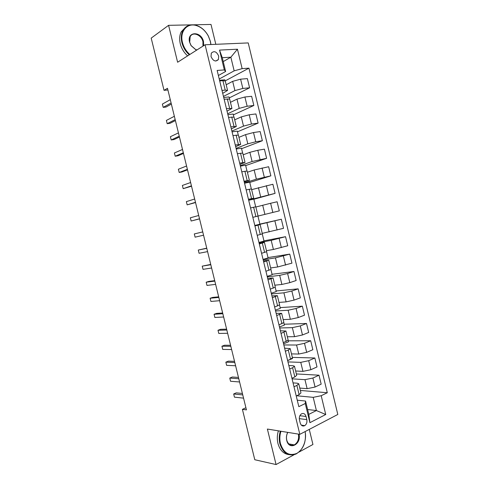 <?xml version="1.0" encoding="UTF-8"?>
<svg xmlns="http://www.w3.org/2000/svg" width="489" height="489" viewBox="0 0 489 489"><rect width="100%" height="100%" fill="white"/><g stroke="black" fill="none" stroke-linecap="round" stroke-linejoin="round"><path stroke-width="0.73" d="M211.022 56.535C213.161 61.119 215.618 62.109 218.394 59.511L218.705 56.101C216.566 51.498 214.103 50.52 211.315 53.16L211.022 56.535M215.82 44.31L211.003 24.45L193.528 24.811M337.807 414.47L248.223 42.922L205.08 44.774L299.824 434.342L337.807 414.47M298.962 452.087L312.936 444.483L309.274 429.397M245.912 407.734L242.403 409.348L246.438 409.88L167.489 88.295L164.029 90.337L167.904 89.994M306.805 419.635L306.047 416.506C305.118 413.773 303.571 412.905 301.407 413.896C299.653 415.253 298.993 417.233 299.445 419.843L300.209 422.997C301.12 425.687 302.642 426.567 304.769 425.638C306.579 424.287 307.257 422.282 306.805 419.635L299.274 418.615M321.2 395.717L325.741 414.519L309.91 422.673L305.264 403.511L305.558 401.053L308.791 414.385L316.401 410.546L313.204 397.343L321.2 395.717L327.294 392.74L248.95 68.154L225.197 80.887M223.235 61.602L230.851 57.201L222.287 57.702L225.631 71.48L224.347 69.927L217.153 70.447L298.828 406.659L305.264 403.511M224.347 69.927L219.537 50.098L237.452 49.212L242.147 68.643L248.95 68.154M299.824 434.342L267.379 429.049L276.065 464.55L294.176 454.697M276.065 464.55L254.787 459.733L242.403 409.348M190.851 24.872L168.583 25.33L151.193 38.118L164.029 90.337M168.583 25.33L177.617 62.244L205.08 44.774M307.612 409.519L316.401 410.546L325.741 414.519M305.558 401.053L297.257 400.198M225.631 71.48L218.381 75.502M222.006 90.416L225.203 90.11L227.562 90.422L222.715 93.332M226.431 108.644L231.939 108.46L227.043 111.137M230.851 126.834L236.309 126.474L231.358 128.907M235.264 144.995L240.667 144.451L235.667 146.651M239.671 163.124L245.026 162.397L239.971 164.365M244.066 181.223L249.372 180.313L244.262 182.042M248.455 199.292L253.712 198.198L248.553 199.695M254.934 225.973L260.124 224.61L254.885 225.765M259.304 243.962L264.445 242.422L259.152 243.339M263.669 261.921L268.754 260.197L263.418 260.888M268.021 279.849L273.064 277.948L267.672 278.406M272.367 297.746L277.361 295.662L271.921 295.894M276.707 315.607L281.652 313.351L276.163 313.351M281.041 333.443L285.937 331.01L280.393 330.778M285.368 351.249L288.296 350.032L290.215 348.633L284.622 348.18M289.684 369.018L292.599 367.74L294.482 366.23L293.045 365.723L288.84 365.546M293.993 386.762L296.89 385.424L298.748 383.798L297.281 383.199L293.052 382.887M296.664 395.766L313.204 397.343M299.781 388.064L307.135 388.663L315.069 387.037L321.169 384.146L319.005 375.204L296.352 373.932M292.067 378.828L304.959 379.672L312.893 378.034L319.005 375.204M295.637 370.992L302.942 371.365L310.876 369.708L317.013 366.946L314.849 357.991L292.336 357.392M287.954 361.909L300.759 362.361L308.693 360.686L314.849 357.991M291.493 353.889L298.748 354.042L306.682 352.355L312.85 349.721L310.686 340.754L288.204 340.821M283.84 344.959L296.56 345.02L304.494 343.315L310.686 340.754M287.33 336.762L294.543 336.683L302.477 334.971L308.681 332.465L306.511 323.48L284.176 324.225M279.714 327.985L292.349 327.648L300.283 325.918L306.511 323.48M283.168 319.598L290.325 319.299L298.259 317.55L304.506 315.179L302.336 306.181L280.142 307.605M275.582 310.986L288.137 310.246L296.071 308.486L302.336 306.181M278.999 302.41L286.108 301.884L294.042 300.112L300.325 297.868L298.149 288.852L276.102 290.961M271.45 293.95L283.913 292.819L291.847 291.028L298.149 288.852M274.824 285.197L281.884 284.445L289.818 282.636L296.138 280.521L293.956 271.493L272.055 274.286M267.306 276.89L279.684 275.362L287.611 273.534L293.956 271.493M270.637 267.948L277.648 266.97L291.939 263.149L289.757 254.109L268.003 257.587M263.155 259.806L275.448 257.874L289.757 254.109M266.444 250.674L273.406 249.469L287.734 245.747L285.545 236.688L263.944 240.857M258.993 242.691L271.199 240.356L285.545 236.688M262.245 233.369L283.528 228.32L281.334 219.243L259.879 224.103M254.83 225.545L281.334 219.243M252.837 217.33L279.311 210.857L277.11 201.768L270.619 203.277L272.838 212.44M255.851 207.018L270.619 203.277M248.656 200.117L275.081 193.369L253.852 199.255M251.633 189.64L272.886 184.261L275.081 193.369M244.476 182.904L256.37 179.157L270.851 175.851L249.769 182.434M247.41 172.232L254.152 169.983L268.65 166.731L270.851 175.851M240.282 165.661L252.098 161.504L266.615 158.302L245.68 165.582M243.18 154.799L249.867 152.317L257.801 150.276L264.408 149.163L266.615 158.302M236.089 148.387L247.813 143.827L255.741 141.767L262.367 140.722L241.584 148.705M238.944 137.336L245.582 134.622L253.51 132.543L260.154 131.572L262.367 140.722M231.884 131.083L243.522 126.113L251.45 124.023L258.113 123.112L237.483 131.798M234.696 119.842L241.285 116.889L249.213 114.787L255.9 113.943L258.113 123.112M227.678 113.754L239.219 108.369L247.147 106.247L253.852 105.477L233.375 114.866M230.447 102.317L236.982 99.133L244.91 96.993L251.633 96.29L253.852 105.477M223.461 96.394L234.916 90.599L242.844 88.442L249.586 87.806L229.262 97.91M226.187 84.762L232.672 81.345L240.6 79.175L247.361 78.607L249.586 87.806M219.237 79.01L234.158 70.85L230.851 57.201L237.452 49.212M296.23 395.974L299.115 394.605L300.961 392.918L298.748 383.798M327.294 392.74L300.362 390.448M291.927 378.248L294.83 376.94L296.701 375.369L294.482 366.23M292.385 358.052L292.501 358.529L287.636 360.607M287.611 360.491L290.533 359.244L292.434 357.789L290.215 348.633M288.1 340.411L288.449 341.829L283.559 343.81M283.29 342.703L288.162 340.179L285.937 331.01M283.816 322.74L284.39 325.106L279.47 326.988M278.962 324.885L283.883 322.538L281.652 313.351M279.519 305.044L280.325 308.351L275.38 310.136M274.629 307.037L279.592 304.867L277.361 295.662M275.215 287.312L276.254 291.572L271.279 293.259M270.283 289.158L275.301 287.165L273.064 277.948M270.906 269.549L272.171 274.763L267.171 276.352M265.93 271.248L270.998 269.433L268.754 260.197M266.591 251.756L268.088 257.923L263.058 259.414M261.572 253.308L266.688 251.67L264.445 242.422M262.269 233.938L263.993 241.065L258.938 242.452M257.208 235.331L262.367 233.876L260.124 224.61M257.935 216.083L259.897 224.17L254.812 225.466M255.68 206.786L253.822 199.121L248.693 200.27M250.557 207.953L255.79 206.774L258.045 216.052M251.334 188.882L249.702 182.165L244.549 183.21M246.175 189.903L251.456 188.901L253.712 198.198M246.982 170.954L245.582 165.178L240.399 166.126M241.78 171.816L247.11 171.003L249.372 180.313M242.623 152.99L241.45 148.161L236.236 149.011M237.379 153.705L242.764 153.069L245.026 162.397M238.259 134.995L237.318 131.119L232.073 131.865M232.972 135.557L238.4 135.105L240.667 144.451M233.883 116.969L233.174 114.047L227.905 114.689M228.559 117.378L234.035 117.109L236.309 126.474M229.506 98.912L229.023 96.944L223.724 97.488M224.133 99.169L229.665 99.084L231.939 108.46M242.147 68.643L234.158 70.85M225.117 80.826L224.873 79.817L219.543 80.263M219.702 80.923L222.905 80.654L225.282 81.027L227.562 90.422M308.791 414.385L309.91 422.673M219.537 50.098L222.287 57.702M217.868 59.823L218.216 59.799M242.41 393.474L236.23 392.85L233.675 393.975L242.764 394.916M234.451 397.147L233.675 393.975L234.451 397.147L243.559 398.15M238.473 377.429L232.336 377.001L229.763 378.083L238.791 378.731M230.545 381.261L229.763 378.083L230.545 381.261L239.586 381.97M234.524 361.365L228.436 361.133L225.851 362.166L234.812 362.52M226.633 365.35L225.851 362.166L226.633 365.35L235.606 365.766M230.576 345.271L224.524 345.234L221.927 346.218L230.826 346.291M222.715 349.409L221.927 346.218L222.715 349.409L231.621 349.537M226.621 329.152L220.612 329.311L218.002 330.252L226.835 330.032M218.785 333.449L218.002 330.252L218.785 333.449L227.636 333.284M280.924 431.261C279.653 435.406 279.5 439.532 280.46 443.651C283.638 452.979 289.005 456.261 296.554 453.492C303.021 450.228 306.903 440.094 305.105 431.579M305.16 431.555C306.456 441.964 303.394 449.464 295.967 454.043C288.357 456.604 282.997 453.181 279.879 443.761C278.907 439.58 279.054 435.381 280.331 431.164M299.005 434.214C301.621 444.312 288.993 450.876 286.713 440.381C286.096 437.569 286.432 434.898 287.715 432.368M287.801 432.38C286.499 434.825 286.151 437.417 286.756 440.173C288.217 444.587 290.735 446.164 294.311 444.904C297.813 442.637 299.176 439.036 298.394 434.11M288.681 454.599C283.394 453.792 279.812 450.063 277.929 443.401C276.957 439.232 277.11 435.045 278.382 430.846M302.807 425.351L303.204 426.047M303.052 426.035L302.618 425.32M210.845 44.523L210.325 41.333L208.369 36.137C205.466 30.783 201.511 27.268 196.511 25.599C187.25 22.445 179.5 31.443 182.458 42.427C183.711 47.237 186.156 51.253 189.811 54.487M189.28 54.823C185.606 51.528 183.143 47.451 181.884 42.592C180.844 38.118 181.15 34.169 182.807 30.752C185.753 25.599 190.245 23.796 196.285 25.355C201.401 27.066 205.453 30.666 208.424 36.149L210.429 41.467L210.942 44.517M196.743 50.074L195.857 49.78L191.083 45.648L189.585 42.146C186.639 31.235 201.303 30.874 203.516 41.602L203.638 45.691M202.947 46.131L202.947 41.761C201.547 34.853 192.684 31.259 190.172 36.724L189.708 42.286L191.132 45.611L195.661 49.536L196.988 49.921M187.629 55.874C183.968 52.592 181.511 48.527 180.252 43.692C179.218 39.23 179.53 35.3 181.181 31.889L185.502 27.262M222.654 313.009L216.694 313.37L214.066 314.262L222.837 313.742M214.854 317.465L214.066 314.262L214.854 317.465L223.638 317M218.687 296.835L212.77 297.398L210.129 298.247L218.834 297.434M210.918 301.45L210.129 298.247L210.918 301.45L219.634 300.698M214.708 280.643L208.834 281.401L206.187 282.208L214.824 281.096M206.975 285.417L206.187 282.208L206.975 285.417L215.625 284.366M210.728 264.421L202.232 266.138L210.802 264.732M203.027 269.353L202.232 266.138L203.027 269.353L211.609 268.009M206.737 248.174L198.277 250.05L206.78 248.345M199.066 253.271L198.277 250.05L199.066 253.271L207.587 251.621M202.746 231.902L194.31 233.931L202.752 231.927M195.105 237.159L194.31 233.931L195.105 237.159L203.558 235.215M199.524 218.779L191.138 221.022L190.343 217.788L198.711 215.49M199.543 218.87L191.138 221.022L190.343 217.788M195.478 202.318L187.165 204.86L186.364 201.627L194.671 199.023M195.539 202.55L187.165 204.86L186.364 201.627M191.431 185.826L183.179 188.675L182.385 185.435L190.624 182.525M191.523 186.211L183.179 188.675L182.385 185.435M187.379 169.316L179.194 172.458L178.393 169.218L186.566 166.009M187.507 169.842L181.939 171.975L179.194 172.458L178.393 169.218M183.314 152.77L175.203 156.223L174.402 152.971L182.501 149.463M183.479 153.442L177.959 155.783L175.203 156.223L174.402 152.971M179.249 136.205L171.199 139.958L170.398 136.706L178.436 132.886M179.451 137.024L173.974 139.567L171.199 139.958L170.398 136.706M175.178 119.609L167.195 123.674L166.394 120.41L174.359 116.29M175.41 120.575L169.983 123.326L167.195 123.674L166.394 120.41M171.095 102.99L163.185 107.36L162.379 104.09L170.276 99.664M171.37 104.102L165.985 107.06L163.185 107.36L162.379 104.09M304.959 379.672L307.135 388.663M300.759 362.361L302.942 371.365M296.56 345.02L298.748 354.042M292.349 327.648L294.543 336.683M288.137 310.246L290.325 319.299M283.913 292.819L286.108 301.884M279.684 275.362L281.884 284.445M275.448 257.874L277.648 266.97M271.199 240.356L273.406 249.469M266.951 222.807L269.158 231.933M262.691 205.227L264.904 214.371M258.424 187.623L260.643 196.78M254.152 169.983L256.37 179.157M249.867 152.317L252.098 161.504M245.582 134.622L247.813 143.827M241.285 116.889L243.522 126.113M236.982 99.133L239.219 108.369M232.672 81.345L234.916 90.599M312.893 378.034L315.069 387.037M296.89 385.424L299.115 394.605M292.599 367.74L294.83 376.94M308.693 360.686L310.876 369.708M288.296 350.032L290.533 359.244M304.494 343.315L306.682 352.355M283.993 332.288L286.23 341.518M300.283 325.918L302.477 334.971M279.677 314.519L281.921 323.761M296.071 308.486L298.259 317.55M275.356 296.713L277.605 305.973M291.847 291.028L294.042 300.112M271.028 278.883L273.278 288.155M287.611 273.534L289.818 282.636M266.688 261.016L268.944 270.307M283.375 256.016L285.582 265.13M262.342 243.119L264.604 252.428M279.133 238.467L281.34 247.599M257.99 225.197L260.258 234.518M274.879 220.887L277.092 230.032M253.632 207.238L255.9 216.578M249.268 189.249L251.542 198.607M266.352 185.643L268.571 194.818M244.891 171.229L247.171 180.606M262.08 167.971L264.304 177.165M240.509 153.179L242.788 162.568M257.801 150.276L260.026 159.481M236.12 135.092L238.406 144.499M253.51 132.543L255.741 141.767M231.725 116.981L234.011 126.406M249.213 114.787L251.45 124.023M227.318 98.833L229.61 108.277M244.91 96.993L247.147 106.247M222.905 80.654L225.203 90.11M240.6 79.175L242.844 88.442M299.867 415.699L306.047 416.506M215.771 61.058L218.394 59.511M301.328 425.13L304.769 425.638M294.311 444.904L288.712 443.871M181.181 31.889L182.807 30.752"/></g></svg>
